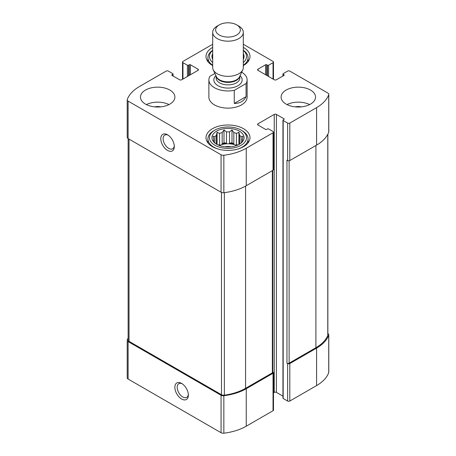 <?xml version="1.0" encoding="UTF-8"?>
<svg xmlns="http://www.w3.org/2000/svg" width="456" height="456" viewBox="0 0 456 456"><rect width="100%" height="100%" fill="white"/><g stroke="black" fill="none" stroke-linecap="round" stroke-linejoin="round"><path stroke-width="0.68" d="M128.136 337.999A44.751 25.838 0 0 0 127.275 339.965A3.061 1.767 0 0 0 127.213 340.33A3.061 1.767 0 0 0 128.107 341.578L221.057 395.244A3.061 1.767 0 0 0 223.85 395.722A44.751 25.838 0 0 0 246.257 388.712L273.036 373.253A1.528 0.883 0 0 0 273.48 372.626A1.528 0.883 0 0 0 273.036 372.005L272.808 371.874M127.213 340.33L127.213 377.807A3.061 1.767 0 0 0 128.107 379.056L221.057 432.721A3.061 1.767 0 0 0 223.85 433.2A44.751 25.838 0 0 0 246.257 426.189L273.036 410.731A1.528 0.883 0 0 0 273.48 410.104L273.48 372.626M181.613 399.017A9.565 5.523 -120 0 0 188.374 395.113A9.565 5.523 -120 0 0 181.613 383.405A9.565 5.523 -120 0 0 174.853 387.304A9.565 5.523 -120 0 0 181.613 399.017M273.48 392.827L274.25 392.382A1.528 0.883 0 0 1 276.416 392.382L276.416 114.422L283.985 118.794A0.764 0.439 0 0 1 284.213 119.107A0.764 0.439 0 0 1 283.985 119.415L283.176 119.888A0.764 0.439 0 0 0 282.954 120.196L282.954 398.156A0.764 0.439 0 0 0 283.176 398.47L287.639 401.046L287.639 363.569A1.528 0.883 0 0 0 289.805 363.569L316.578 348.11A44.751 25.838 0 0 0 328.725 335.177A3.061 1.767 0 0 0 328.787 334.812A3.061 1.767 0 0 0 327.892 333.564L327.864 333.547M287.639 401.046A1.528 0.883 0 0 0 289.805 401.046L316.578 385.588A44.751 25.838 0 0 0 328.725 372.655A3.061 1.767 0 0 0 328.787 372.29L328.787 334.812M266.68 75.382L266.68 64.763L267.49 65.231A0.764 0.439 0 0 0 268.573 65.231L273.036 62.654A1.528 0.883 0 0 0 273.48 62.033A1.528 0.883 0 0 0 273.036 61.406L243.299 44.238M212.701 44.386A44.751 25.838 0 0 0 209.743 45.948L182.964 61.406A1.528 0.883 0 0 0 182.52 62.033A1.528 0.883 0 0 0 182.964 62.654L187.427 65.231A0.764 0.439 0 0 0 188.51 65.231L189.32 64.763A0.764 0.439 0 0 1 190.403 64.763L197.978 69.135A1.528 0.883 0 0 1 198.428 69.762A1.528 0.883 0 0 1 197.978 70.384L181.75 79.754A1.528 0.883 0 0 1 179.584 79.754L172.015 75.382L172.015 74.755A0.764 0.439 0 0 0 171.787 75.069A0.764 0.439 0 0 0 172.015 75.382M172.015 74.755L172.824 74.288A0.764 0.439 0 0 0 173.046 73.975A0.764 0.439 0 0 0 172.824 73.667L168.361 71.09A1.528 0.883 0 0 0 166.195 71.09L139.422 86.549A44.751 25.838 0 0 0 127.275 99.482A3.061 1.767 0 0 0 127.213 99.847A3.061 1.767 0 0 0 128.107 101.095L221.057 154.761A3.061 1.767 0 0 0 223.85 155.239A44.751 25.838 0 0 0 246.257 148.228L273.036 132.77A1.528 0.883 0 0 0 273.48 132.143A1.528 0.883 0 0 0 273.036 131.522L268.573 128.945A0.764 0.439 0 0 0 267.49 128.945L266.68 129.413A0.764 0.439 0 0 1 265.597 129.413L258.022 125.041L258.022 123.793A1.528 0.883 0 0 0 257.572 124.414A1.528 0.883 0 0 0 258.022 125.041M127.213 99.847L127.213 137.324A3.061 1.767 0 0 0 128.107 138.573L128.107 101.095M167.551 150.417A9.565 5.523 -120 0 0 174.312 146.513A9.565 5.523 -120 0 0 167.551 134.799A9.565 5.523 -120 0 0 160.786 138.704A9.565 5.523 -120 0 0 167.551 150.417M273.48 132.143L273.48 169.621A1.528 0.883 0 0 1 273.036 170.248L246.257 185.706A44.751 25.838 0 0 1 223.85 192.717A3.061 1.767 0 0 1 221.057 192.238L128.107 138.573M258.022 123.793L274.25 114.422A1.528 0.883 0 0 1 276.416 114.422M276.416 392.382L282.954 396.156M282.954 120.196A0.764 0.439 0 0 0 283.176 120.509L287.639 123.086A1.528 0.883 0 0 0 289.805 123.086L316.578 107.627A44.751 25.838 0 0 0 328.725 94.694A3.061 1.767 0 0 0 328.787 94.329A3.061 1.767 0 0 0 327.892 93.081L289.805 71.09A1.528 0.883 0 0 0 287.639 71.09L283.176 73.667A0.764 0.439 0 0 0 282.954 73.975A0.764 0.439 0 0 0 283.176 74.288L283.985 74.755A0.764 0.439 0 0 1 284.213 75.069A0.764 0.439 0 0 1 283.985 75.382L276.416 79.754A1.528 0.883 0 0 1 274.25 79.754L258.022 70.384L258.022 69.135A1.528 0.883 0 0 0 257.572 69.762A1.528 0.883 0 0 0 258.022 70.384M328.787 94.329L328.787 131.807A3.061 1.767 0 0 1 328.725 132.172A44.751 25.838 0 0 1 316.578 145.105L289.805 160.563A1.528 0.883 0 0 1 287.639 160.563L286.961 160.176L286.961 363.181A1.528 0.883 0 0 0 289.127 363.181L315.905 347.723A44.751 25.838 0 0 0 327.778 335.468A3.061 1.767 0 0 0 327.864 335.057L327.864 134.138M287.639 363.569L286.961 363.181M258.022 69.135L265.597 64.763A0.764 0.439 0 0 1 266.68 64.763M286.151 104.116A17.214 9.935 0 0 0 304.91 106.271A17.214 9.935 0 0 0 315.535 97.088A17.214 9.935 0 0 0 310.496 90.06A17.214 9.935 0 0 0 291.737 87.905A17.214 9.935 0 0 0 281.113 97.088A17.214 9.935 0 0 0 286.151 104.116M145.504 104.116A17.214 9.935 0 0 0 164.263 106.271A17.214 9.935 0 0 0 174.887 97.088A17.214 9.935 0 0 0 169.849 90.06A17.214 9.935 0 0 0 151.09 87.905A17.214 9.935 0 0 0 140.465 97.088A17.214 9.935 0 0 0 145.504 104.116M243.299 47.367A21.996 12.7 180 0 1 243.55 47.509A21.996 12.7 180 0 1 249.996 56.487A21.996 12.7 180 0 1 243.299 65.607M212.701 65.607A21.996 12.7 180 0 1 206.004 56.487A21.996 12.7 180 0 1 212.701 47.367M243.55 128.712A21.996 12.7 180 0 1 249.996 137.689A21.996 12.7 180 0 1 228 150.389A21.996 12.7 180 0 1 206.004 137.689A21.996 12.7 180 0 1 219.581 125.959A21.996 12.7 180 0 1 243.55 128.712M246.063 83.534L234.276 90.339A19.123 11.041 180 0 1 214.474 87.717A19.123 11.041 180 0 1 208.876 79.908L208.876 97.088A19.123 11.041 0 0 0 214.474 104.897A19.123 11.041 0 0 0 235.319 107.291A19.123 11.041 0 0 0 247.123 97.088L247.123 79.908A19.123 11.041 180 0 1 246.063 83.534L246.063 96.649L234.276 103.455C239.998 103.415 243.926 101.146 246.063 96.649M128.136 138.59L128.136 340.085A3.061 1.767 0 0 0 129.031 341.333L221.485 394.708A3.061 1.767 0 0 0 224.358 395.175A44.751 25.838 0 0 0 245.579 388.318L272.357 372.86A1.528 0.883 0 0 0 272.808 372.238L272.808 170.379M168.161 135.187A7.906 4.566 -120 0 0 164.77 135.084A7.906 4.566 -120 0 0 163.556 141.417A7.906 4.566 -120 0 0 168.72 148.388A7.906 4.566 -120 0 0 172.676 148.776A7.906 4.566 -120 0 0 174.283 145.789M182.229 383.787A7.906 4.566 -120 0 0 178.832 383.684A7.906 4.566 -120 0 0 177.618 390.022A7.906 4.566 -120 0 0 182.788 396.988A7.906 4.566 -120 0 0 186.738 397.381A7.906 4.566 -120 0 0 188.351 394.389M239.36 131.129A16.063 9.274 180 0 1 242.666 141.474A16.063 9.274 180 0 1 228 146.963A16.063 9.274 180 0 1 213.334 141.474A16.063 9.274 180 0 1 218.891 130.046A16.063 9.274 180 0 1 239.36 131.129M242.199 130.741L241.116 130.114A18.553 10.71 180 0 1 241.116 145.259A18.553 10.71 180 0 1 214.884 145.259A18.553 10.71 180 0 1 214.884 130.114A18.553 10.71 180 0 1 241.116 130.114L242.199 130.741A20.081 11.594 180 0 1 248.081 138.938A20.081 11.594 180 0 1 237.827 149.049M242.068 142.169L242.934 140.853L242.267 140.995L242.267 141.879M242.267 139.251A14.341 8.282 180 0 1 242.341 140.123A14.341 8.282 180 0 1 242.267 140.995L242.934 136.236L241.11 136.76L241.11 143.053M238.933 144.484L238.933 132.234L239.6 135.25A14.341 8.282 180 0 1 241.11 136.76M238.933 132.234L236.442 133.426L236.442 144.734A14.341 8.282 0 0 1 237.439 145.196M233.825 132.553L233.825 143.862L232.001 142.808L232.001 129.926L233.825 132.553A14.341 8.282 180 0 1 236.442 133.426M232.001 129.926L229.51 131.887L229.51 143.195A14.341 8.282 0 0 1 233.825 143.862M226.489 131.887L226.489 143.195L223.999 142.808L223.999 129.926L226.489 131.887A14.341 8.282 180 0 1 229.51 131.887M223.999 129.926L222.175 132.553L222.175 143.862A14.341 8.282 0 0 1 226.489 143.195M217.067 144.484L217.067 132.234L219.558 133.426A14.341 8.282 180 0 1 222.175 132.553M217.067 132.234L216.4 135.25L216.4 144.107M213.733 139.251L213.733 140.995A14.341 8.282 180 0 1 213.659 140.123A14.341 8.282 180 0 1 213.733 139.251L213.066 136.236L214.89 136.76A14.341 8.282 180 0 1 216.4 135.25M213.733 141.879L213.733 140.995L213.066 140.853L213.938 142.169M219.279 145.481A14.341 8.282 180 0 1 236.721 145.481M239.6 135.25L239.6 144.107M214.89 136.76L214.89 143.053M219.558 133.426L219.558 144.734A14.341 8.282 0 0 0 218.561 145.196M225.042 146.803A9.565 5.523 180 0 1 230.958 146.803M218.173 149.049A20.081 11.594 180 0 1 207.919 138.938A20.081 11.594 180 0 1 213.801 130.741L214.884 130.114M243.299 53.66A16.063 9.274 180 0 1 243.299 59.314M212.701 59.314A16.063 9.274 180 0 1 212.701 53.66M243.299 50.428A18.553 10.71 180 0 1 243.299 62.546M212.701 62.546A18.553 10.71 180 0 1 212.701 50.428M243.299 50.228A20.081 11.594 180 0 1 248.081 57.735A20.081 11.594 180 0 1 243.299 65.248M212.701 65.248A20.081 11.594 180 0 1 207.919 57.735A20.081 11.594 180 0 1 212.701 50.228M146.376 104.584A17.214 9.935 180 0 1 168.976 104.584M154.555 106.858A9.565 5.523 180 0 1 160.797 106.858M287.023 104.584A17.214 9.935 180 0 1 309.624 104.584M295.203 106.858A9.565 5.523 180 0 1 301.445 106.858M219.558 144.734L218.048 144.968M223.999 142.808L222.175 143.862M232.001 142.808L229.51 143.195M237.952 144.968L236.442 144.734M208.876 79.908A19.123 11.041 180 0 1 209.937 76.289L214.896 73.422M241.674 72.191A19.123 11.041 180 0 1 247.123 79.908M234.276 90.339L234.276 103.455M219.256 34.987A12.369 7.142 180 0 1 219.256 24.892A12.369 7.142 180 0 1 236.744 24.892A12.369 7.142 180 0 1 236.744 34.987A12.369 7.142 180 0 1 219.256 34.987M236.744 24.892L238.819 26.089A15.299 8.835 180 0 1 243.299 32.336A15.299 8.835 180 0 1 233.854 40.498A15.299 8.835 180 0 1 217.181 38.583A15.299 8.835 180 0 1 212.701 32.336A15.299 8.835 180 0 1 217.181 26.089L219.256 24.892M243.299 32.336L243.299 67.505A15.299 8.835 180 0 1 242.786 69.774A15.299 8.835 180 0 1 231.973 76.032A15.299 8.835 180 0 1 217.181 73.747A15.299 8.835 180 0 1 213.214 69.774A15.299 8.835 180 0 1 212.701 67.505L212.701 32.336M128.107 379.056L128.107 341.578M221.057 432.721L221.057 395.244M223.85 433.2L223.85 395.722M246.257 426.189L246.257 388.712M273.036 410.731L273.036 373.253M289.805 401.046L289.805 363.569M316.578 385.588L316.578 348.11M328.725 372.655L328.725 335.177M273.036 79.053L273.036 62.654M182.964 79.053L182.964 62.654M187.427 76.477L187.427 65.231M188.51 75.85L188.51 65.231M189.32 75.382L189.32 64.763M190.403 74.755L190.403 64.763M197.978 70.384L197.978 69.135M172.824 75.85L172.824 74.288M221.057 192.238L221.057 154.761M223.85 192.717L223.85 155.239M246.257 185.706L246.257 148.228M273.036 170.248L273.036 132.77M274.25 392.382L274.25 114.422M283.985 119.415L283.985 118.794M283.176 398.47L283.176 120.509M287.639 160.563L287.639 123.086M289.805 160.563L289.805 123.086M316.578 145.105L316.578 107.627M328.725 132.172L328.725 94.694M283.176 75.85L283.176 74.288M283.985 75.382L283.985 74.755M265.597 74.755L265.597 64.763M267.49 75.85L267.49 65.231M268.573 76.477L268.573 65.231M289.127 363.181L289.127 160.791M315.905 347.723L315.905 145.498M327.778 335.468L327.778 134.298M272.357 372.86L272.357 170.635M245.579 388.318L245.579 186.088M224.358 395.175L224.358 192.654M221.485 394.708L221.485 192.443M129.031 341.333L129.031 139.108M240.078 75.65A14.153 8.174 180 0 1 236.755 86.332A14.153 8.174 180 0 1 217.991 85.688A14.153 8.174 180 0 1 215.922 75.65M242.786 69.774L239.594 76.699A11.998 6.925 180 0 1 231.112 81.601A11.998 6.925 180 0 1 219.518 79.811A11.998 6.925 180 0 1 216.406 76.699L213.214 69.774M239.793 76.255A11.856 6.846 180 0 1 231.973 82.006A11.856 6.846 180 0 1 219.615 80.398A11.856 6.846 180 0 1 216.207 76.255M239.856 76.124L239.856 78.039A11.856 6.846 180 0 1 232.537 84.36A11.856 6.846 180 0 1 219.615 82.878A11.856 6.846 180 0 1 216.144 78.039L216.144 76.124M273.48 79.31L273.48 62.033M182.52 79.31L182.52 62.033M173.046 75.981L173.046 73.975M282.954 75.981L282.954 73.975M207.919 138.938L207.919 142.865M248.081 138.938L248.081 142.865M207.919 57.735L207.919 61.668M248.081 57.735L248.081 61.668"/></g></svg>
